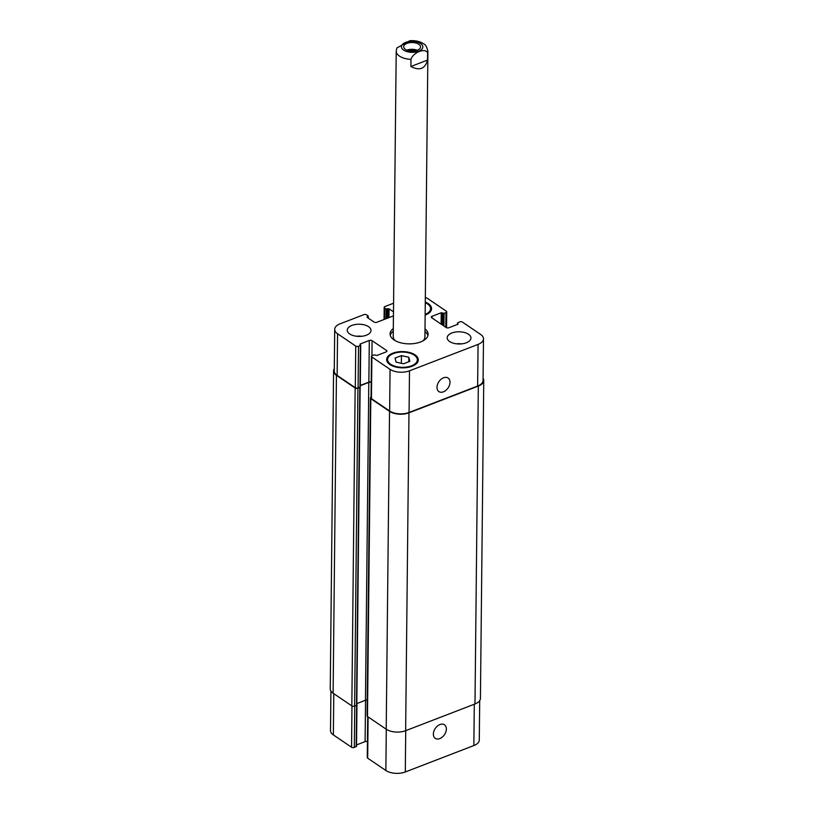 <?xml version="1.0" encoding="UTF-8"?>
<svg xmlns="http://www.w3.org/2000/svg" width="814" height="814" viewBox="0 0 814 814"><rect width="100%" height="100%" fill="white"/><g stroke="black" fill="none" stroke-linecap="round" stroke-linejoin="round"><path stroke-width="1.22" d="M409.829 40.7L396.886 47.975L396.214 51.089A15.842 8.13 0.6 0 0 410.968 59.361C413.125 52.34 425.58 47.538 427.604 52.951L427.533 60.083L410.897 66.504L410.968 59.361M427.533 60.083C425.112 68.864 419.566 71.001 410.897 66.504M417.267 50.295A8.415 4.324 0.6 0 0 406.878 50.183M415.374 50.844A6.42 3.297 0.6 0 0 408.76 50.773M417.226 50.305A8.415 4.324 -179.4 0 1 408.363 50.672A8.415 4.324 -179.4 0 1 403.693 46.744A8.415 4.324 -179.4 0 1 412.159 42.521A8.415 4.324 -179.4 0 1 420.523 46.927A8.415 4.324 -179.4 0 1 417.226 50.305M393.284 331.267A19.017 9.758 0.6 0 0 390.262 335.266M427.91 335.663A19.017 9.758 0.6 0 0 424.969 331.593M396.214 51.089L393.223 336.66A15.842 8.13 0.6 0 0 395.228 340.669M422.832 340.954A15.842 8.13 0.6 0 0 424.613 338.512A15.842 8.13 0.6 0 0 424.918 336.986L427.91 51.424C426.851 46.897 425.508 44.434 423.891 44.037C420.248 41.453 415.537 40.344 409.747 40.71M425 328.876A19.017 9.758 -179.4 0 1 428.113 334.3A19.017 9.758 -179.4 0 1 408.994 343.864A19.017 9.758 -179.4 0 1 390.089 333.903A19.017 9.758 -179.4 0 1 393.315 328.541M433.363 734.075A8.191 5.556 -55.9 0 1 437.413 726.068A8.191 5.556 -55.9 0 1 444.454 724.796A8.191 5.556 -55.9 0 1 444.464 734.686A8.191 5.556 -55.9 0 1 435.266 738.349A8.191 5.556 -55.9 0 1 433.363 734.075M436.996 387.311A8.191 5.556 -55.9 0 1 441.035 379.304A8.191 5.556 -55.9 0 1 448.087 378.032A8.191 5.556 -55.9 0 1 448.097 387.932A8.191 5.556 -55.9 0 1 438.899 391.585A8.191 5.556 -55.9 0 1 436.996 387.311M401.434 355.626L408.832 357.254L409.859 361.335L403.51 363.787L396.113 362.149L395.075 358.068L401.434 355.626L401.353 363.309M408.832 357.254L408.781 361.752M425.152 314.469A14.856 7.621 0.6 0 0 430.586 308.659A14.856 7.621 0.6 0 0 425.274 302.737M425.284 302.086A15.842 8.13 -179.4 0 1 431.573 308.669A15.842 8.13 -179.4 0 1 425.366 315.028A15.842 8.13 -179.4 0 1 425.142 315.12M411.508 365.822A14.856 7.621 0.6 0 0 417.328 359.859A14.856 7.621 0.6 0 0 402.554 352.075A14.856 7.621 0.6 0 0 387.617 359.544A14.856 7.621 0.6 0 0 395.858 366.483A14.856 7.621 0.6 0 0 411.508 365.822M412.108 366.239A15.842 8.13 -179.4 0 1 395.421 366.931A15.842 8.13 -179.4 0 1 386.63 359.534A15.842 8.13 -179.4 0 1 402.554 351.577A15.842 8.13 -179.4 0 1 418.315 359.869A15.842 8.13 -179.4 0 1 412.108 366.239M356.451 336.233A11.884 6.095 -179.4 0 1 361.67 336.294M366.351 335.215A11.884 6.095 -179.4 0 1 353.836 335.734A11.884 6.095 -179.4 0 1 347.242 330.189A11.884 6.095 -179.4 0 1 359.188 324.216A11.884 6.095 -179.4 0 1 371.001 330.443A11.884 6.095 -179.4 0 1 366.351 335.215M466.3 342.786A11.884 6.095 -179.4 0 1 453.785 343.315A11.884 6.095 -179.4 0 1 447.191 337.769A11.884 6.095 -179.4 0 1 459.147 331.797A11.884 6.095 -179.4 0 1 470.96 338.014A11.884 6.095 -179.4 0 1 466.3 342.786M456.4 343.813A11.884 6.095 -179.4 0 1 461.63 343.864M425.335 297.425A13.869 7.112 -179.4 0 1 428.133 298.86L446.316 311.182A1.984 1.018 -179.4 0 1 446.723 311.813A1.984 1.018 -179.4 0 1 445.95 312.607L444.068 313.329L441.239 312.759L432.041 316.3A1.984 1.018 0.6 0 0 431.267 317.094A1.984 1.018 0.6 0 0 431.674 317.725L446.123 327.523A1.984 1.018 0.6 0 0 448.901 327.727L458.099 324.186L457.478 322.954L459.676 321.906A1.984 1.018 -179.4 0 1 462.454 322.12L480.636 334.452A13.869 7.112 -179.4 0 1 483.496 338.838A13.869 7.112 -179.4 0 1 478.062 344.403L409.503 370.818A13.869 7.112 -179.4 0 1 390.069 369.353L371.886 357.02A1.984 1.018 -179.4 0 1 371.479 356.4A1.984 1.018 -179.4 0 1 372.252 355.596L374.135 354.873L376.963 355.453L386.162 351.902A1.984 1.018 0.6 0 0 386.935 351.109A1.984 1.018 0.6 0 0 386.528 350.478L372.079 340.69A1.984 1.018 0.6 0 0 369.302 340.476L360.103 344.017L360.724 345.248L358.526 346.296A1.984 1.018 -179.4 0 1 355.749 346.082L337.566 333.76A13.869 7.112 -179.4 0 1 334.707 329.365A13.869 7.112 -179.4 0 1 340.14 323.799L363.889 314.652A1.984 1.018 -179.4 0 1 366.666 314.865L368.274 316.097L367.022 317.287L374.074 322.059A1.984 1.018 0.6 0 0 376.851 322.273L393.447 315.873M393.488 311.813L389.041 308.801L386.029 308.933L384.584 307.957A1.984 1.018 -179.4 0 1 384.177 307.326A1.984 1.018 -179.4 0 1 384.961 306.532L393.579 303.205M479.7 700.61L479.293 739.987A13.869 7.112 -179.4 0 1 473.86 745.553L405.301 771.977A13.869 7.112 -179.4 0 1 385.867 770.502L367.684 758.17A1.984 1.018 -179.4 0 1 367.277 757.549L367.704 716.666M367.44 741.625A1.984 1.018 0.6 0 0 365.099 741.625L356.532 744.932M356.359 746.153L354.324 747.445A1.984 1.018 -179.4 0 1 351.546 747.232L333.364 734.91A13.869 7.112 -179.4 0 1 330.504 730.524L330.922 691.055M360.124 386.64L359.819 387.525L357.936 388.258A1.984 1.018 -179.4 0 1 355.158 388.044L336.436 375.346A13.869 7.112 -179.4 0 1 333.577 370.96L330.25 688.827A13.869 7.112 0.6 0 0 333.109 693.213L351.831 705.901A1.984 1.018 0.6 0 0 354.609 706.114L356.491 705.392L356.807 704.517M370.401 398.026L367.073 715.893A1.984 1.018 0.6 0 0 367.48 716.513L386.212 729.212A13.869 7.112 0.6 0 0 405.647 730.687L474.989 703.968A13.869 7.112 0.6 0 0 480.423 698.392L483.75 380.535A13.869 7.112 -179.4 0 1 478.317 386.101L408.974 412.82A13.869 7.112 -179.4 0 1 389.54 411.355L370.808 398.657A1.984 1.018 -179.4 0 1 370.401 398.026A1.984 1.018 -179.4 0 1 371.042 397.293M356.817 703.601L365.466 700.264A1.984 1.018 -179.4 0 1 367.236 700.111M483.496 338.838L483.058 380.484A13.869 7.112 -179.4 0 1 477.625 386.05L409.066 412.464A13.869 7.112 -179.4 0 1 389.631 410.999L371.449 398.667A1.984 1.018 -179.4 0 1 371.042 398.036L371.479 356.4M371.204 382.112A1.984 1.018 0.6 0 0 368.864 382.122L360.297 385.419M360.124 387.138L358.089 387.942A1.984 1.018 -179.4 0 1 355.311 387.729L337.128 375.396A13.869 7.112 -179.4 0 1 334.269 371.011L334.707 329.365M371.204 382.427A1.984 1.018 0.6 0 0 368.793 382.407L360.297 385.683M483.078 378.307A13.869 7.112 -179.4 0 1 483.75 380.535M333.577 370.96A13.869 7.112 -179.4 0 1 334.3 368.742M401.617 45.696A10.694 5.484 0.6 0 0 406.461 51.455A10.694 5.484 0.6 0 0 418.61 51.241A10.694 5.484 0.6 0 0 417.755 42.216A10.694 5.484 0.6 0 0 401.617 45.696M427.604 52.951A15.842 8.13 0.6 0 0 427.91 51.424M405.728 730.646L405.301 771.977M386.294 729.273L385.867 770.502M368.111 716.941L367.684 758.17M365.537 700.244L365.099 741.625M356.644 705.311L356.206 746.723M354.751 706.053L354.324 747.445M351.974 705.992L351.546 747.232M333.791 693.681L333.364 734.91M474.287 704.232L473.86 745.553M389.631 410.999L390.069 369.353M409.066 412.464L409.503 370.818M371.449 398.667L371.886 357.02M386.518 351.729L386.528 350.478M371.917 355.759L372.079 340.69M368.864 382.122L369.302 340.476M360.093 344.688L360.103 344.017M359.971 387.21L360.409 345.563M358.089 387.942L358.526 346.296M355.311 387.729L355.749 346.082M337.128 375.396L337.566 333.76M367.948 317.908L367.959 316.412M367.165 317.379L367.175 316.717M388.95 317.602L389.041 308.801M387.83 318.04L387.932 308.72M387.047 318.335L387.138 309.015M385.928 318.773L386.029 308.933M384.473 319.332L384.584 307.957M445.797 327.299L445.95 312.607M443.935 326.027L444.068 313.329M442.826 325.285L442.948 313.248M442.226 324.878L442.348 312.841M441.117 324.125L441.239 312.759M432.02 317.959L432.041 316.3M457.631 324.369L457.641 323.209M477.625 386.05L478.062 344.403M367.48 716.513L370.808 398.657M386.212 729.212L389.54 411.355M405.647 730.687L408.974 412.82M474.989 703.968L478.317 386.101M333.109 693.213L336.436 375.346M351.831 705.901L355.158 388.044M354.609 706.114L357.936 388.258M356.491 705.392L359.819 387.525M365.466 700.264L368.793 382.407M430.555 311.487L430.586 308.659M417.297 362.688L417.328 359.859M387.586 362.372L387.617 359.544M356.522 746.397L356.959 704.751M360.287 386.894L360.724 345.248M368.254 318.111L368.274 316.097M384.055 319.495L384.177 307.326M446.56 327.737L446.723 311.813M457.468 324.43L457.478 322.954M360.134 387.21L356.807 705.066"/></g></svg>
